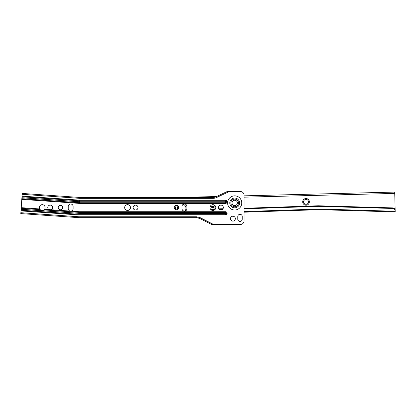 <?xml version="1.0" encoding="UTF-8"?>
<svg xmlns="http://www.w3.org/2000/svg" width="416" height="416" viewBox="0 0 416 416"><rect width="100%" height="100%" fill="white"/><g stroke="black" fill="none" stroke-linecap="round" stroke-linejoin="round"><path stroke-width="0.62" d="M52.666 207.558A2.444 2.444 0 0 0 50.222 205.109A2.444 2.444 0 0 0 48.87 209.596L51.272 209.763A2.444 2.444 0 0 0 52.666 207.558M45.11 207.558A2.891 2.891 0 0 0 42.219 204.667A2.891 2.891 0 0 0 39.692 208.952L40.326 210.59A3.578 3.578 0 0 0 40.446 210.662L43.54 210.881A3.578 3.578 0 0 0 43.67 210.824L44.528 209.29A2.891 2.891 0 0 0 45.11 207.558M58.219 207.558A2.22 2.22 0 0 1 60.445 205.332A2.22 2.22 0 0 1 62.665 207.558A2.22 2.22 0 0 1 60.445 209.778A2.22 2.22 0 0 1 58.219 207.558M133.115 207.558A2.444 2.444 0 0 1 135.559 205.109A2.444 2.444 0 0 1 138.008 207.558A2.444 2.444 0 0 1 135.559 210.002A2.444 2.444 0 0 1 133.115 207.558M124.67 207.558A2.891 2.891 0 0 1 127.561 204.667A2.891 2.891 0 0 1 130.447 207.558A2.891 2.891 0 0 1 127.561 210.444A2.891 2.891 0 0 1 124.67 207.558M174.231 207.558A2.22 2.22 0 0 1 176.452 205.332A2.22 2.22 0 0 1 178.677 207.558A2.22 2.22 0 0 1 176.452 209.778A2.22 2.22 0 0 1 174.231 207.558M218.457 207.558A2.444 2.444 0 0 1 220.901 205.109A2.444 2.444 0 0 1 223.345 207.558A2.444 2.444 0 0 1 220.901 210.002A2.444 2.444 0 0 1 218.457 207.558M210.012 207.558A2.891 2.891 0 0 1 212.904 204.667A2.891 2.891 0 0 1 215.79 207.558A2.891 2.891 0 0 1 212.904 210.444A2.891 2.891 0 0 1 210.012 207.558M230.459 218.665A2.444 2.444 0 0 1 232.903 216.221A2.444 2.444 0 0 1 235.347 218.665A2.444 2.444 0 0 1 232.903 221.114A2.444 2.444 0 0 1 230.459 218.665M230.864 202.935A3.817 3.817 0 0 1 234.681 199.113A3.817 3.817 0 0 1 238.498 202.935A3.817 3.817 0 0 1 234.681 206.752A3.817 3.817 0 0 1 230.864 202.935M51.272 209.763L79.144 211.713L79.087 213.304L43.67 210.824M20.862 212.716L78.967 216.778L196.529 216.778L200.153 217.646L213.533 224.448L211.567 224.448L199.753 218.442L196.529 217.667L78.936 217.667L20.8 213.6L22.209 193.43L79.643 197.444L213.08 197.444A7.114 7.114 0 0 0 216.122 196.758L227.126 191.552L229.206 191.552L216.507 197.564A8.003 8.003 0 0 1 213.08 198.333L79.612 198.333L22.147 194.314M22.87 213.746L21.908 213.678M27.227 214.053L26.27 213.985M180.32 217.667L180.695 217.667M196.529 216.778L196.529 217.667L198.193 217.864M213.533 224.448L240.458 224.448A3.557 3.557 0 0 0 244.015 220.891L244.015 195.109A3.557 3.557 0 0 0 240.458 191.552L229.206 191.552M186.898 208.666A2.444 2.444 0 0 1 184.454 211.11A2.444 2.444 0 0 1 182.01 208.666L182.01 206.445A2.444 2.444 0 0 1 184.454 204.001A2.444 2.444 0 0 1 186.898 206.445L186.898 208.666M242.237 216.523L242.237 219.19A2.22 2.22 0 0 1 240.016 221.416A2.22 2.22 0 0 1 237.796 219.19L237.796 216.523A2.22 2.22 0 0 1 240.016 214.302A2.22 2.22 0 0 1 242.237 216.523M22.022 196.134L79.55 200.153L79.524 200.819L225.488 200.819L225.519 201.776L79.487 201.807L79.435 203.398L21.793 199.368M43.54 210.881L79.087 213.366L79.03 214.958L20.987 210.896M21.975 196.794L79.524 200.819L79.492 201.744L21.913 197.72M68.219 206.445L68.219 208.666A2.444 2.444 0 0 0 70.668 211.11A2.444 2.444 0 0 0 73.112 208.666L73.112 206.445A2.444 2.444 0 0 0 70.668 204.001A2.444 2.444 0 0 0 68.219 206.445M78.967 216.778L78.936 217.667L29.739 214.23M79.643 197.444L79.612 198.333M39.816 209.165A2.891 2.891 0 0 0 44.372 209.482M50.799 209.929A2.444 2.444 0 0 1 49.317 209.825M237.349 202.935A2.668 2.668 0 0 1 234.681 205.598A2.668 2.668 0 0 1 232.014 202.935A2.668 2.668 0 0 1 234.681 200.268A2.668 2.668 0 0 1 237.349 202.935M309.358 201.776A3.333 3.333 0 0 0 305.942 198.526A3.333 3.333 0 0 0 302.692 201.942A3.333 3.333 0 0 0 306.108 205.192A3.333 3.333 0 0 0 309.358 201.776M308.469 201.796A2.444 2.444 0 0 0 305.963 199.415A2.444 2.444 0 0 0 303.581 201.921A2.444 2.444 0 0 0 306.088 204.303A2.444 2.444 0 0 0 308.469 201.796M210.241 206.424A3.333 3.333 0 0 0 215.415 206.133M244.015 195.842L394.706 192.088L395.169 210.574M244.015 208.286L318.287 205.774L392.584 207.891C394.129 208.073 394.982 208.816 395.153 210.132L395.2 211.91L319.597 209.664L244.015 212.196M244.015 211.557L319.587 209.024L395.184 211.271L395.174 210.839M179.873 197.444L216.616 196.529M210.413 209.024L215.457 208.905M218.816 208.832L223.044 208.738M210.839 209.581L215.056 209.482M219.284 209.388L222.602 209.316M244.015 208.848L318.297 206.341L392.6 208.458L392.584 207.891M395.169 210.699C395.002 209.388 394.144 208.64 392.6 208.458M210.746 205.634A2.444 2.444 0 0 0 214.828 205.405M178.053 206.014A4.269 4.269 0 0 0 177.596 209.461M184.886 211.073A4.269 4.269 0 0 0 183.295 204.292M175.765 209.669A6.089 6.089 0 0 1 176.337 205.338M229.793 202.935A4.888 4.888 0 0 0 234.681 207.823A4.888 4.888 0 0 0 239.569 202.935A4.888 4.888 0 0 0 234.681 198.042A4.888 4.888 0 0 0 229.793 202.935M241.758 202.935A7.072 7.072 0 0 1 234.681 210.007A7.072 7.072 0 0 1 227.609 202.935A7.072 7.072 0 0 1 234.681 195.858A7.072 7.072 0 0 1 241.758 202.935M79.087 213.366L225.488 213.366L225.488 212.373A0.962 0.962 0 0 1 226.444 213.335A0.962 0.962 0 0 1 225.488 214.292L79.056 214.292L21.034 210.236M79.55 200.153L225.488 200.153L225.488 200.819A0.962 0.962 0 0 1 226.444 201.776A0.962 0.962 0 0 1 225.488 202.738L79.456 202.738L21.84 198.708M44.299 209.94L79.123 212.373L225.488 212.373L225.488 211.713A1.622 1.622 0 0 1 227.11 213.335A1.622 1.622 0 0 1 225.488 214.958L79.03 214.958M225.488 200.153A1.622 1.622 0 0 1 227.11 201.776A1.622 1.622 0 0 1 225.488 203.398L79.435 203.398M48.87 209.596L44.528 209.29M40.326 210.59L21.107 209.248M39.827 209.628L21.169 208.322M79.144 211.713L225.488 211.713M225.488 213.304L79.087 213.304M225.488 201.744L79.492 201.744M225.488 201.807L225.488 203.398M225.488 213.366L225.488 214.958M79.487 201.807L21.908 197.782M39.692 208.952L21.216 207.662M40.446 210.662L21.102 209.31M213.08 198.333L213.08 197.444A7.114 7.114 0 0 0 216.122 196.758L216.507 197.564M200.153 217.646L199.753 218.442M244.015 197.179L394.737 193.424"/></g></svg>
